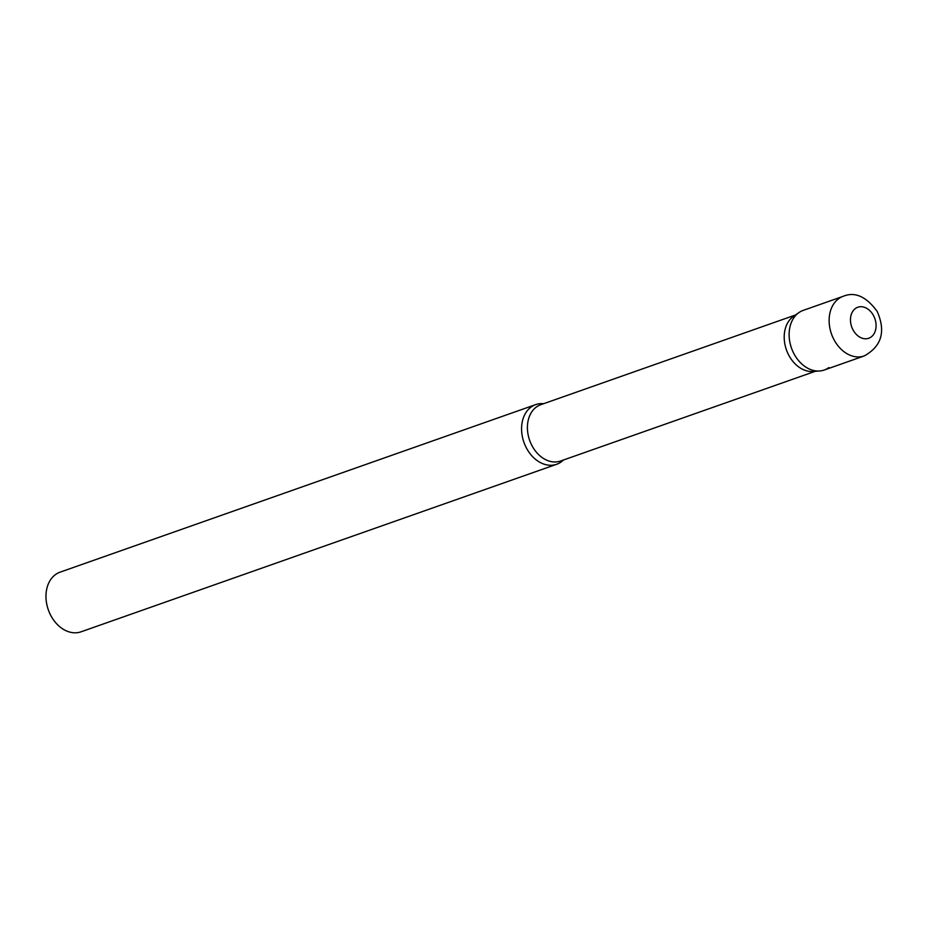 <?xml version="1.0" encoding="UTF-8"?>
<svg xmlns="http://www.w3.org/2000/svg" width="927" height="927" viewBox="0 0 927 927"><rect width="100%" height="100%" fill="white"/><g stroke="black" fill="none" stroke-linecap="round" stroke-linejoin="round"><path stroke-width="1.39" d="M843.257 296.281L803.245 310.371A31.622 23.627 70.6 0 0 794.335 354.438A31.622 23.627 70.6 0 0 824.254 370.024L864.265 355.922C881.681 346.258 885.98 331.391 877.139 311.345C866.177 296.489 854.879 291.472 843.257 296.281A31.622 23.627 70.6 0 0 834.346 340.336A31.622 23.627 70.6 0 0 864.265 355.922M819.63 370.985L813.002 371.472A29.849 22.306 -109.4 0 1 786.536 350.139A29.849 22.306 -109.4 0 1 793.141 316.594A29.849 22.306 -109.4 0 1 793.558 316.292L799.028 312.526A31.622 23.627 -109.4 0 0 798.587 312.839A31.622 23.627 -109.4 0 0 791.588 348.39A31.622 23.627 -109.4 0 0 819.63 370.985A31.622 23.627 -109.4 0 0 828.912 367.555M563.477 460.001A31.622 23.627 -109.4 0 1 561.368 461.797A31.622 23.627 -109.4 0 1 556.71 464.265A31.622 23.627 -109.4 0 1 525.227 445.551A31.622 23.627 -109.4 0 1 531.044 407.08A31.622 23.627 -109.4 0 1 535.702 404.612A31.622 23.627 -109.4 0 1 543.639 403.697M556.71 464.265L81.101 631.797A31.622 23.627 -109.4 0 1 49.618 613.083A31.622 23.627 -109.4 0 1 55.435 574.624A31.622 23.627 -109.4 0 1 60.093 572.156L535.702 404.612M873.373 315.342A16.443 12.283 70.6 0 0 855.389 308.529A16.443 12.283 70.6 0 0 853.176 330.151A16.443 12.283 70.6 0 0 871.16 336.976A16.443 12.283 70.6 0 0 873.373 315.342M815.262 371.31L560.58 461.02A29.849 22.306 -109.4 0 1 530.858 443.361A29.849 22.306 -109.4 0 1 536.351 407.046A29.849 22.306 -109.4 0 1 540.742 404.717L795.436 315.006"/></g></svg>
